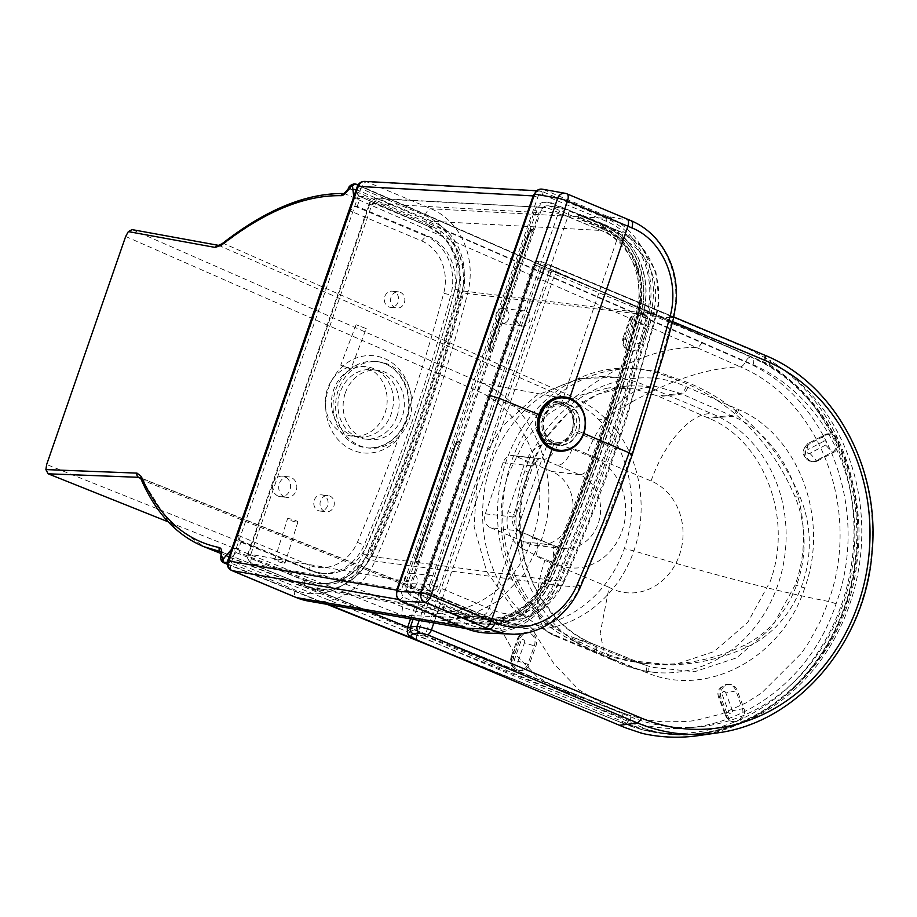 <?xml version="1.0" encoding="UTF-8"?>
<svg xmlns="http://www.w3.org/2000/svg" width="917" height="917" viewBox="0 0 917 917"><rect width="100%" height="100%" fill="white"/><g stroke="black" fill="none" stroke-linecap="round" stroke-linejoin="round"><path stroke-width="0.69" stroke-dasharray="4.58 3.44" d="M435.816 588.909A7.6 6.66 -83.6 0 1 430.703 590.754A7.6 6.66 -83.6 0 1 425.144 585.527A7.6 6.66 -83.6 0 1 427.299 577.504A7.6 6.66 -83.6 0 1 432.4 575.658A7.6 6.66 -83.6 0 1 437.959 580.885A7.6 6.66 -83.6 0 1 435.816 588.909M415.023 586.571A7.6 6.66 -83.6 0 1 409.922 588.416A7.6 6.66 -83.6 0 1 404.363 583.189A7.6 6.66 -83.6 0 1 406.506 575.165A7.6 6.66 -83.6 0 1 411.618 573.32A7.6 6.66 -83.6 0 1 417.178 578.547A7.6 6.66 -83.6 0 1 415.023 586.571M519.033 312.72A7.6 6.66 96.4 0 0 516.879 320.744A7.6 6.66 96.4 0 0 522.438 325.971A7.6 6.66 96.4 0 0 527.539 324.125A7.6 6.66 96.4 0 0 529.694 316.101A7.6 6.66 96.4 0 0 524.134 310.874A7.6 6.66 96.4 0 0 519.033 312.72M506.757 321.787A7.6 6.66 -83.6 0 1 501.645 323.632A7.6 6.66 -83.6 0 1 496.086 318.405A7.6 6.66 -83.6 0 1 498.24 310.382A7.6 6.66 -83.6 0 1 503.353 308.536A7.6 6.66 -83.6 0 1 508.912 313.763A7.6 6.66 -83.6 0 1 506.757 321.787M366.238 328.607L356.083 324.756L366.238 328.618L350.879 369.012L340.723 365.161L350.879 369.012M282.493 562.878A5.433 0.779 17.4 0 1 277.186 561.25A5.433 0.779 17.4 0 1 274.676 559.748A5.433 0.779 17.4 0 1 277.221 559.863A5.433 0.779 17.4 0 1 282.528 561.491A5.433 0.779 17.4 0 1 285.038 562.992A5.433 0.779 17.4 0 1 282.493 562.878M295.331 521.865A5.433 0.779 17.4 0 1 290.036 520.237A5.433 0.779 17.4 0 1 287.525 518.735A5.433 0.779 17.4 0 1 290.07 518.85A5.433 0.779 17.4 0 1 295.377 520.478A5.433 0.779 17.4 0 1 297.887 521.979A5.433 0.779 17.4 0 1 295.331 521.865M345.296 392.992A34.869 30.559 -83.6 0 1 377.632 370.262A34.869 30.559 -83.6 0 1 402.185 416.857A34.869 30.559 -83.6 0 1 369.838 439.575A34.869 30.559 -83.6 0 1 345.296 392.992M396.981 416.272A34.869 30.559 96.4 0 0 372.44 369.677A34.869 30.559 96.4 0 0 340.104 392.407A34.869 30.559 96.4 0 0 364.645 438.991A34.869 30.559 96.4 0 0 396.981 416.272M409.154 419.78A43.42 38.056 96.4 0 0 378.595 361.768A43.42 38.056 96.4 0 0 338.316 390.057A43.42 38.056 96.4 0 0 368.886 448.069A43.42 38.056 96.4 0 0 409.154 419.78M406.896 420.364L398.448 438.292A1612.464 1413.017 -83.6 0 1 357.424 542.268A43.741 38.331 -83.6 0 1 309.327 565.216L310.198 570.615A49.174 43.088 96.4 0 0 320.136 573.125A49.174 43.088 96.4 0 0 364.29 544.824A1617.897 1417.774 96.4 0 0 450.843 294.999L443.69 293.268A1612.464 1413.017 -83.6 0 1 411.401 400.901L406.896 420.364M309.327 565.216L237.962 535.276L350.317 210.967L421.682 240.907L426.073 236.127L354.65 206.153L350.317 210.967M237.962 535.276L238.443 540.56L310.198 570.615L312.789 570.901L241.343 540.927L238.775 540.64L310.198 570.615M354.65 206.153L357.217 206.44L428.675 236.414L426.073 236.127A49.174 43.088 96.4 0 1 450.843 294.999L453.445 295.285A1617.897 1417.774 -83.6 0 1 414.644 422.084A1617.897 1417.774 -83.6 0 1 366.892 545.122A49.174 43.088 -83.6 0 1 322.738 573.423A49.174 43.088 -83.6 0 1 312.789 570.901M428.675 236.414A49.174 43.088 -83.6 0 1 453.445 295.285M241.343 540.927L238.603 548.802L240.243 552.985L309.488 580.839A59.708 52.326 96.4 0 0 321.558 583.888A59.708 52.326 96.4 0 0 375.179 549.524A1628.432 1427.001 96.4 0 0 423.241 425.683A1628.432 1427.001 -83.6 0 0 462.294 298.071A59.708 52.326 -83.6 0 0 432.205 226.579L363.694 196.628L358.685 195.963A3.255 2.866 96.2 0 0 355.658 198.095L359.945 198.553L362.96 196.433M357.217 206.44L359.945 198.553M650.325 387.845A133.813 117.261 96.4 0 0 615.066 377.288A133.813 117.261 96.4 0 0 486.365 480.577A133.813 117.261 96.4 0 0 556.608 635.79L618.436 661.73A133.813 117.261 96.4 0 0 653.706 672.287A133.813 117.261 96.4 0 0 782.396 568.998A133.813 117.261 96.4 0 0 712.154 413.785L650.325 387.845C631.217 384.693 601.185 416.49 586.903 454.053A57.817 50.664 -83.6 0 0 572.07 448.963A18.455 8.608 112.8 0 1 557.238 465.286L579.487 474.616A18.455 8.608 -67.2 0 0 594.319 458.305L572.07 448.963L557.983 444.16A18.455 9.09 113 0 1 543.059 459.302L557.238 465.286M552.871 545.214L534.267 537.408A18.455 8.608 112.8 0 1 534.267 537.408A18.455 8.608 112.8 0 0 533.121 537.11L551.736 544.916L524.192 541.821A38.216 33.493 96.4 0 0 535.253 545.351A38.216 33.493 96.4 0 0 572.002 515.847A38.216 33.493 96.4 0 0 551.942 471.521L579.487 474.616A38.216 33.493 -83.6 0 1 599.546 518.953A38.216 33.493 -83.6 0 1 562.797 548.446A38.216 33.493 -83.6 0 1 551.736 544.916L553.249 545.386L553.925 562.958A56.671 49.667 96.4 0 0 621.371 532.926A56.671 49.667 96.4 0 0 594.319 458.305M533.121 537.11L518.277 530.851A18.455 9.101 113 0 1 519.492 531.172L534.256 537.408A18.455 8.608 112.8 0 1 535.964 555.415L553.925 562.958M551.942 471.521L515.411 456.196A10.855 9.514 96.4 0 0 513.107 455.589A10.855 9.514 96.4 0 0 503.032 462.661L485.311 513.841A10.855 9.514 96.4 0 0 490.629 527.745L518.277 530.851C513.428 528.02 511.663 523.389 512.981 516.959A18.455 2.74 -161.8 0 0 515.457 516.409C513.589 520.352 514.895 528.341 519.492 531.172A18.455 9.101 113 0 1 521.899 548.343L535.964 555.415A57.817 50.664 -83.6 0 0 544.927 560.413A75.996 35.454 -67.2 0 0 551.908 634.575A75.996 35.454 -67.2 0 0 556.608 635.79M485.311 513.841L512.981 516.959L530.714 465.779A18.455 1.696 -160 0 0 533.006 465.767L515.457 516.409A18.455 2.74 -161.8 0 0 507.995 511.514C504.866 527.986 509.497 540.262 521.899 548.343M503.032 462.661L530.714 465.779L540.847 458.718C537.626 458.695 535.012 461.045 533.006 465.767A18.455 1.696 -160 0 0 525.326 461.446L507.995 511.514M557.983 444.16C543.884 440.962 533.006 446.717 525.326 461.446M513.107 455.589L540.858 458.718L515.411 456.196M490.629 527.745L524.192 541.821M586.903 454.053L651.081 480.978A57.817 50.664 -83.6 0 1 678.5 557.559A57.817 50.664 -83.6 0 1 609.094 587.327L600.131 633.624L603.913 650.428L612.716 660.045L618.436 661.73M607.788 388.017L576.449 396.27L548.148 414.106L525.12 440.08L509.21 472.129C485.127 536.72 516.294 616.556 573.859 637.751L632.008 660.87L673.525 665.031L713.953 651.609L747.722 622.46L770.142 581.607C793.572 518.575 764.274 440.676 708.692 418.221L657.638 395.915L633.188 388.739L607.788 388.017L629.807 385.793L655.54 386.389L680.38 393.37A148.795 131.601 -64.9 0 1 681.95 394.046L731.285 415.607A147.935 130.959 -65 0 1 732.878 416.318C789.652 440.309 819.11 520.34 795.062 585.126L771.736 627.606L736.626 657.856L694.616 671.702L651.517 667.232L646.565 665.455A147.946 125.514 -99.9 0 1 644.949 664.825L595.087 644.766A148.726 125.973 -100.1 0 1 593.505 644.124C534.6 621.439 503.158 539.379 527.871 472.977L544.331 439.793L568.139 412.902L597.414 394.402L629.807 385.793C585.138 389.885 544.159 425.797 528.513 472.84A7.6 0.906 19.1 0 1 527.871 472.977M357.779 185.417L357.836 190.174C357.16 193.728 357.687 195.734 359.418 196.169L363.694 196.628M125.663 236.471L477.448 391.02L481.895 383.203L132.667 229.777L219.025 245.515L224.126 243.693C267.626 209.775 307.883 193.132 344.872 193.751L349.95 188.902L348.231 188.444M220.928 551.725L576.598 694.708A7.6 3.553 -68.1 0 1 577.916 700.233L622.127 717.896C703.855 752.444 804.805 699.74 836.063 603.81C870.783 509.325 827.294 396.018 745.452 361.928L349.95 188.902L355.257 184.088A3.255 2.866 96.2 0 0 354.512 183.893L354.512 183.893M222.006 243.807A3.255 2.224 51.8 0 1 224.126 243.693L574.443 397.565C586.811 403.377 596.978 410.254 604.945 418.221C634.53 443.415 651.746 499.742 633.888 550.865C616.316 602.033 569.388 631.549 531.998 628.787C521.223 628.913 509.462 626.62 496.739 621.886L514.322 653.122L536.628 676.322L559.828 689.676L576.312 694.627L220.871 551.713L224.035 562.855M220.917 555.943A3.255 1.146 -168.6 0 0 222.338 557.249L577.916 700.233M227.313 562.11L235.967 552.527L240.243 552.985M343.932 193.544A3.255 2.843 91.4 0 0 343.898 193.544L343.932 193.544A3.255 2.843 91.4 0 1 344.872 193.751L696.565 347.509C659.048 346.89 618.333 363.568 574.42 397.554A16.288 7.565 113.7 0 1 569.228 399.376L481.895 383.203C535.505 405.05 563.623 479.981 541.053 540.858L523.687 574.65L498.195 600.944L467.04 617.244L433.248 621.944L401.531 615.158L168.189 521.83M218.464 245.343A3.255 2.877 100.3 0 1 219.025 245.515L569.228 399.376C581.389 405.05 591.19 411.813 598.652 419.654A16.288 6.694 135.2 0 0 604.945 418.221C655.815 385.278 700.932 368.141 740.271 366.811C819.901 400.19 862.072 509.944 828.429 601.46L820.681 620.626L808.92 642.255L801.653 652.996L761.626 692.977L746.117 702.835L721.45 713.942L695.625 720.441L686.89 721.553L662.475 721.805L652.274 720.67L642.232 718.813L625.91 714.171L576.312 694.627A7.6 3.553 -68.1 0 1 576.598 694.708L620.786 712.257A7.6 3.576 -68.5 0 0 620.614 712.2L559.828 689.676L221.18 553.616M477.448 391.02C527.332 411.32 553.524 481.138 532.502 537.752C513.933 595.408 452.161 628.305 402.655 606.905L46.664 464.506M228.975 557.066L299.721 585.573L317.282 590.869A67.308 58.986 96.4 0 0 373.357 551.828A1636.031 1433.661 96.4 0 0 421.637 427.414A1636.031 1433.661 96.4 0 0 460.873 299.194A67.308 58.986 96.4 0 0 442.647 228.986A7.6 3.072 -47 0 0 441.1 234.947A7.6 3.072 -47 0 0 441.971 235.314L427.884 226.098L432.205 226.579M132.667 229.777L132.082 229.605M358.937 196.043L359.418 196.169A3.255 2.866 96.2 0 0 358.685 195.963L427.391 225.96A7.6 3.53 -66.4 0 0 427.884 226.098L359.418 196.169M701.769 342.706A7.6 3.53 113.6 0 1 696.565 347.509L740.271 366.811A7.6 3.542 114.1 0 0 745.452 361.928A7.6 3.53 113.6 0 1 750.863 357.034L355.257 184.088L751.906 357.149A7.6 3.53 113.6 0 1 752.399 357.286A7.6 3.53 113.6 0 1 752.995 364.657L442.647 228.986L426.336 220.126A7.6 3.53 -66.4 0 0 427.391 225.96L441.1 234.947C457.4 251.579 462.764 272.475 457.17 297.647A7.6 0.619 14.9 0 1 458.133 297.601L462.294 298.071M231.737 549.111L234.316 548.343A3.255 2.866 96.2 0 0 235.967 552.527L305.155 580.346L321.282 583.693A59.708 52.326 96.4 0 0 371.018 549.065L375.179 549.524M368.921 611.628L317.282 590.869A7.6 3.657 91.6 0 1 321.133 583.682L321.133 583.682A7.6 3.657 91.6 0 1 321.282 583.693M626.54 340.104C622.987 338.568 622.127 337.834 623.973 337.937L630.162 320.285A9.812 8.597 -83.6 0 1 639.504 313.11A9.812 8.597 -83.6 0 1 646.554 325.764L640.135 344.162A9.812 8.597 -83.6 0 1 630.896 350.993A9.812 8.597 -83.6 0 1 623.973 337.937L622.987 338.041L629.2 320.365L630.162 320.285C628.317 320.205 629.222 320.801 632.868 322.073L626.54 340.104A2.212 1.937 96.4 0 0 627.744 342.947A2.212 1.937 96.4 0 0 630.22 341.376L641.694 344.333L648.113 325.948A9.812 8.597 96.4 0 0 641.063 313.282A9.812 8.597 96.4 0 0 631.721 320.457L630.162 320.285M630.22 341.376L636.639 322.979L648.113 325.948M631.721 320.457L625.532 338.109A9.812 8.597 96.4 0 0 632.455 351.165A9.812 8.597 96.4 0 0 641.694 344.333M514.655 659.082C511.216 657.202 510.425 656.32 512.259 656.434L518.449 638.782A9.812 8.597 -83.6 0 1 527.504 632.512A9.812 8.597 -83.6 0 1 534.21 646.13L527.733 664.493A9.812 8.597 -83.6 0 1 518.839 670.373A9.812 8.597 -83.6 0 1 512.259 656.434L511.262 656.572L517.463 638.897L518.449 638.782C516.603 638.679 517.452 639.436 520.982 641.052L514.655 659.082A2.212 1.937 96.4 0 0 515.308 662.154A2.212 1.937 96.4 0 0 518.002 661.203L529.304 664.665L535.769 646.302A9.812 8.597 96.4 0 0 529.063 632.684A9.812 8.597 96.4 0 0 520.008 638.954L513.818 656.606L512.259 656.434M518.002 661.203L524.478 642.84L535.769 646.302M728.763 712.005C725.129 713.667 724.247 714.71 726.092 715.157L719.65 698.055A9.812 8.597 -83.6 0 1 728.717 684.311A9.812 8.597 -83.6 0 1 735.709 690.444L742.392 708.279A9.812 8.597 -83.6 0 1 733.199 721.633A9.812 8.597 -83.6 0 1 726.092 715.157L725.141 714.71L718.687 697.573L719.65 698.055C717.805 697.619 718.641 696.439 722.172 694.524L728.763 712.005A2.212 1.937 96.4 0 0 731.136 713.598A2.212 1.937 96.4 0 0 732.511 710.778L743.951 708.451L737.268 690.627A9.812 8.597 96.4 0 0 730.276 684.483A9.812 8.597 96.4 0 0 721.209 698.227L727.651 715.34L726.092 715.157M732.511 710.778L725.84 692.954L737.268 690.627M809.894 453.296L816.371 460.483A9.812 8.597 -83.6 0 1 811.488 461.56A9.812 8.597 -83.6 0 1 804.06 453.491A9.812 8.597 -83.6 0 1 809.126 442.957L824.337 435.059A9.812 8.597 -83.6 0 1 829.507 433.81A9.812 8.597 -83.6 0 1 836.912 441.673A9.812 8.597 -83.6 0 1 832.2 452.219L816.371 460.483L817.93 460.655L833.759 452.39L832.2 452.219L825.724 445.043A2.212 1.937 96.4 0 0 826.423 441.937A2.212 1.937 96.4 0 0 823.695 441.352C822.056 437.329 822.274 435.231 824.337 435.059L809.126 442.957C807.075 443.117 806.742 445.272 808.152 449.422A2.212 1.937 96.4 0 0 807.212 452.459A2.212 1.937 96.4 0 0 809.894 453.296L825.724 445.043M833.759 452.39A9.812 8.597 96.4 0 0 838.47 441.845A9.812 8.597 96.4 0 0 831.066 433.982L823.466 435.197M831.066 433.982A9.812 8.597 96.4 0 0 825.896 435.243L810.685 443.14A9.812 8.597 96.4 0 0 805.619 453.663A9.812 8.597 96.4 0 0 813.047 461.732A9.812 8.597 96.4 0 0 817.93 460.655M825.896 435.243L824.337 435.059M727.651 715.34A9.812 8.597 96.4 0 0 734.758 721.805A9.812 8.597 96.4 0 0 743.951 708.451M513.818 656.606A9.812 8.597 96.4 0 0 520.398 670.545A9.812 8.597 96.4 0 0 529.304 664.665M649.97 730.62L424.869 636.043L551.679 270.492L776.756 365.058A197.212 172.82 -83.6 0 1 852.409 595.912A197.212 172.82 -83.6 0 1 666.59 733.44A197.212 172.82 -83.6 0 1 649.97 730.62L642.164 729.749A197.212 172.82 96.4 0 0 658.796 732.568A197.212 172.82 96.4 0 0 844.614 595.041A197.212 172.82 96.4 0 0 768.962 364.187L543.884 269.609L417.075 635.172L642.164 729.749L641.877 733.313M407.286 628.26C407.102 629.968 410.369 632.272 417.075 635.172L424.869 636.043M554.945 267.042A5.433 2.533 112.8 0 1 554.98 267.053L673.835 316.995L548.561 264.887A5.433 2.533 -67.2 0 0 543.884 269.609L551.679 270.492M698.685 735.594A200.834 175.995 96.4 0 0 853.693 574.145A200.834 175.995 96.4 0 0 771.025 360.954L768.962 364.187L776.756 365.058M667.53 376.727A234.465 205.465 -83.6 0 1 794.947 496.693A108.561 95.139 -83.6 0 1 743.217 645.809A234.465 205.465 -83.6 0 1 642.645 663.071A234.465 205.465 -83.6 0 1 575.578 641.808A141.31 123.829 -83.6 0 1 501.461 477.883A141.31 123.829 -83.6 0 1 637.361 368.84A141.31 123.829 -83.6 0 1 667.53 376.727L672.734 377.311A234.465 205.465 -83.6 0 1 800.14 497.278A108.561 95.139 -83.6 0 1 748.41 646.393A234.465 205.465 -83.6 0 1 647.838 663.656A234.465 205.465 -83.6 0 1 580.77 642.393A141.31 123.829 -83.6 0 1 506.654 478.468A141.31 123.829 -83.6 0 1 642.553 369.425A141.31 123.829 -83.6 0 1 672.734 377.311M575.578 641.808L580.77 642.393M548.137 264.268A5.433 4.803 111.1 0 0 548.022 264.222A5.433 4.803 111.1 0 0 541.638 267.42L555.473 272.349L672.642 321.58M542.428 262.067A5.433 4.803 111.1 0 0 542.302 262.021A5.433 4.803 111.1 0 0 535.929 265.219L541.638 267.42L419.195 620.396M543.884 269.609L533.43 264.658L535.929 265.219L413.074 619.33M548.561 264.887L748.925 349.079L771.025 360.954M559.45 445.456L553.776 444.172L548.366 440.618C542.062 433.959 540.308 425.878 543.116 416.375L548.664 407.515L561.697 402.116L567.875 403.434L572.896 406.621C579.51 413.269 581.389 421.465 578.535 431.231L572.987 440.08C569.021 443.839 564.505 445.639 559.45 445.456L552.16 444.676A21.71 19.028 -83.6 0 1 542.13 439.919L547.518 443.484L553.203 444.756A21.71 19.028 -83.6 0 1 552.16 444.676M542.13 439.919C535.826 433.26 534.072 425.179 536.881 415.676L542.428 406.816L555.461 401.417A21.71 19.028 -83.6 0 1 557.02 401.52A21.71 19.028 -83.6 0 1 566.66 405.922L561.651 402.701L555.461 401.417M600.211 225.869L601.311 224.459L602.928 225.124L604.658 224.573L580.346 214.372L578.512 215.186L578.203 216.527A1.628 1.536 -166.8 0 1 580.071 215.541A1.628 0.757 -67.2 0 0 578.959 216.962L601.816 226.545A72.019 63.113 -83.6 0 1 603.214 227.152A71.847 62.964 -83.6 0 1 604.739 227.863C632.833 240.758 648.376 279.226 638.989 312.697C615.181 403.64 584.748 491.81 547.678 577.206A1638.117 1435.495 -83.6 0 1 546.28 580.404A71.973 63.067 -83.6 0 1 544.973 583.235A71.996 63.09 -83.6 0 1 543.506 586.123C524.352 616.923 499.089 627.549 467.716 618.001A71.939 63.044 -83.6 0 1 466.444 617.485L443.736 607.478L468.106 617.668A71.446 62.608 96.4 0 0 469 618.012C497.003 628.97 531.081 612.969 544.916 582.433A71.56 62.7 96.4 0 0 545.936 580.209A1627.079 1425.82 96.4 0 0 547.587 576.415A1624.924 1423.929 96.4 0 0 548.504 574.306C585.057 489.781 615.089 402.54 638.61 312.582L656.056 314.095A7.6 0.63 -165.5 0 0 656.904 314.015L659.048 301.785L655.919 271.868L641.51 246.535L620.924 231.863A7.6 3.599 112.8 0 0 620.557 231.76L603.248 228.642A70.013 61.359 -83.6 0 1 639.39 312.41A1622.471 1421.786 -83.6 0 1 549.363 573.893A1622.46 1421.774 -83.6 0 1 546.807 579.796L563.531 581.275A7.6 1.181 -156.3 0 0 564.413 581.103C583.372 537.637 598.858 498.951 616.098 449.731L615.227 449.857L589.218 519.71L563.531 581.275L560.791 586.88L544.217 607.249L524.02 618.356L505.427 620.82L498.229 619.995L487.259 616.717L433.558 594.25A7.6 3.462 112.6 0 0 439.426 587.602A7.6 0.802 -160.5 0 0 429.706 584.519L558.086 213.787L567.875 216.653A7.6 3.45 -67.3 0 0 567.21 209.374A7.6 3.45 -67.3 0 0 566.866 209.282L620.557 231.76C648.949 242.867 665.352 280.911 656.056 314.095L635.355 387.65L615.227 449.857C616.866 449.915 616.086 449.227 612.9 447.805L586.903 517.337L561.25 578.581C549.501 606.722 518.082 621.325 493.22 610.218L439.426 587.602L567.875 216.653L621.726 239.085C646.989 249.046 661.604 282.963 653.374 312.537L612.9 447.805L572.3 430.52C575.142 420.765 573.274 412.57 566.66 405.922M572.3 430.52L566.752 439.381C562.797 443.14 558.281 444.928 553.203 444.756M489.632 351.394L490.618 351.807L489.323 349.595A1.628 0.757 112.8 0 1 489.391 348.231L488.635 347.784L528.719 232.035A1.628 1.628 0 0 1 528.983 231.542L530.553 229.617L488.967 349.343L488.635 347.784A1.628 1.628 0 0 0 488.566 348.598L489.632 351.394L489.323 349.595A1.628 1.467 -9.8 0 1 488.692 347.761L528.719 232.035L529.476 232.482A1.628 0.757 112.8 0 1 530.324 231.199L531.952 229.181L528.777 232.012A1.628 1.272 -141.1 0 1 528.983 231.542L528.983 231.542A1.628 1.272 -141.1 0 1 530.324 231.199L532.949 229.594L533.671 231.955L541.03 210.715C542.532 207.116 545.019 205.488 548.458 205.821L565.629 208.916A7.6 6.683 -79.8 0 1 566.866 209.282L548.458 205.821M531.952 229.181L532.949 229.594M416.272 563.233L415.963 561.433L417.269 563.657L416.272 563.233L415.607 561.181L456.861 442.063L455.417 443.851A1.628 1.272 -141.1 0 1 455.634 443.392L458.603 441.02L459.589 441.432L460.311 443.794L492.589 350.581L491.89 349.033L489.391 348.231L529.843 232.631L489.689 349.744A1.628 1.353 155.6 0 0 491.89 349.033L531.975 233.285A1.628 1.158 52.1 0 0 530.691 231.359L529.843 232.631L531.975 233.285L533.671 231.955L492.589 350.581L490.618 351.807M458.603 441.02L456.964 443.049A1.628 0.757 112.8 0 0 456.116 444.321L416.398 560.218L456.116 444.321L455.359 443.874L415.275 559.622A1.628 1.628 0 0 0 415.206 560.436L415.516 562.201L415.275 559.622L416.031 560.069A1.628 0.757 112.8 0 0 415.963 561.433A1.628 1.467 -9.8 0 1 415.344 559.599L455.359 443.874A1.628 1.628 0 0 1 455.634 443.392L455.634 443.392A1.628 1.272 -141.1 0 1 456.964 443.049L459.589 441.432M544.916 582.433L544.469 581.779A69.933 61.279 96.4 0 0 545.466 579.613L546.807 579.796A70.013 61.359 -83.6 0 1 487.695 620.03A70.013 61.359 -83.6 0 1 480.497 619.216A70.013 61.359 -83.6 0 1 471.533 616.786A70.013 61.359 -83.6 0 1 469.172 615.857L415.607 593.391L433.558 594.25A7.6 6.625 -87.3 0 1 429.706 584.519L411.882 583.659L419.241 562.43L418.53 560.872L416.398 560.218L416.329 561.594A1.628 1.353 155.6 0 0 418.53 560.872L458.615 445.123A1.628 1.158 52.1 0 0 457.331 443.198L456.483 444.481L458.615 445.123L460.311 443.794L419.241 562.43L417.269 563.657M604.658 224.573A74.357 65.164 -83.6 0 1 607.673 225.937C636.696 239.257 652.744 278.974 643.046 313.534C618.929 405.772 587.992 495.134 550.211 581.63L547.334 587.533C531.596 618.058 496.074 632.512 467.762 619.926L443.438 609.725L442.957 606.641L445.066 606.045A1.628 1.616 -1.4 0 0 442.968 607.043L443.736 607.478A1.628 0.757 112.8 0 1 445.066 606.045L467.922 615.628A69.933 61.279 96.4 0 0 469.401 616.224A69.921 61.279 96.4 0 0 470.283 616.556L479.236 618.986L498.435 618.998L516.867 612.258L532.731 599.431L544.469 581.779M638.61 312.582C648.193 278.55 631.721 239.475 602.767 227.439A71.4 62.574 96.4 0 0 601.678 226.969L578.822 217.375L578.123 216.332L577.974 217.295A1.628 1.605 6 0 0 579.097 218.991L549.696 206.187M578.512 215.186L578.123 216.332L579.143 218.533L603.248 228.642L579.097 218.991A1.628 0.757 -67.2 0 1 578.971 218.968A1.628 0.757 -67.2 0 1 578.822 217.375L578.054 216.939A1.628 1.605 6 0 0 577.974 217.295A1.628 1.628 0 0 0 578.971 218.968L598.858 227.313A1.628 0.757 -67.2 0 0 598.984 227.336M601.816 226.545L602.928 225.124A73.578 64.477 -83.6 0 1 604.349 225.754A73.578 64.477 -83.6 0 1 605.896 226.476C634.621 239.658 650.508 278.963 640.903 313.167A1626.024 1424.892 -83.6 0 1 549.501 577.939A1626.013 1424.88 -83.6 0 1 548.114 581.137A73.578 64.477 -83.6 0 1 546.773 584.026A73.578 64.477 -83.6 0 1 545.271 586.983C525.705 618.459 499.88 629.326 467.819 619.56A73.532 64.442 -83.6 0 1 466.524 619.032L443.668 609.45A1.628 0.757 112.8 0 1 443.587 607.902L442.567 607.776L443.438 609.725M442.567 607.776L442.957 606.641M539.001 414.667L542.176 415.986A729.852 89.625 19 0 1 543.116 416.375M483.213 615.02C485.506 614.757 487.489 612.602 489.162 608.521L547.529 443.484M621.726 239.085A7.6 3.599 112.8 0 0 620.924 231.863L616.522 230.064C618.459 230.809 618.849 233.239 617.68 237.377L561.651 402.701M536.881 415.676L503.857 402.059L494.389 399.204M630.713 220.596L607.49 216.412L543.3 189.498L566.442 193.67L630.713 220.596C664.355 233.732 683.795 278.802 672.734 318.039L651.643 392.579L628.283 463.773L598.159 543.082L579.498 587.293L574.627 596.807L550.853 622.402L524.398 633.223L510.746 634.094M541.03 210.715L558.086 213.787A7.6 6.683 -79.8 0 1 565.629 208.916L616.877 230.167M607.49 216.412A83.046 72.775 -83.6 0 1 650.348 315.78A1635.492 1433.202 -83.6 0 1 557.02 585.31A83.046 72.775 -83.6 0 1 486.916 633.028M543.3 189.498L542.073 189.131M411.882 583.659C410.759 588.141 412.008 591.385 415.607 593.391M404.351 302.748A8.138 7.13 96.4 0 0 398.62 291.881A8.138 7.13 96.4 0 0 391.066 297.188A8.138 7.13 96.4 0 0 396.797 308.055A8.138 7.13 96.4 0 0 404.351 302.748M384.831 296.478A8.138 7.13 -83.6 0 1 392.384 291.17A8.138 7.13 -83.6 0 1 398.116 302.048A8.138 7.13 -83.6 0 1 390.562 307.355A8.138 7.13 -83.6 0 1 384.831 296.478M333.811 506.448A8.138 7.13 96.4 0 0 328.08 495.57A8.138 7.13 96.4 0 0 320.526 500.877A8.138 7.13 96.4 0 0 326.257 511.755A8.138 7.13 96.4 0 0 333.811 506.448M314.29 500.178A8.138 7.13 -83.6 0 1 321.844 494.871A8.138 7.13 -83.6 0 1 327.575 505.748A8.138 7.13 -83.6 0 1 320.022 511.056A8.138 7.13 -83.6 0 1 314.29 500.178M350.97 434.91A35.282 30.914 96.4 0 0 358.49 436.882A35.282 30.914 96.4 0 0 392.43 409.635A35.282 30.914 96.4 0 0 373.895 368.714A35.282 30.914 96.4 0 0 366.387 366.754A35.282 30.914 96.4 0 0 332.447 393.989A35.282 30.914 96.4 0 0 350.97 434.91M367.66 368.015A35.282 30.914 -83.6 0 1 386.195 408.936A35.282 30.914 -83.6 0 1 352.254 436.171A35.282 30.914 -83.6 0 1 344.735 434.211A35.282 30.914 -83.6 0 1 326.211 393.29A35.282 30.914 -83.6 0 1 360.152 366.055A35.282 30.914 -83.6 0 1 367.66 368.015M278.183 496.108A10.316 9.032 96.4 0 0 280.373 496.682A10.316 9.032 96.4 0 0 290.299 488.727A10.316 9.032 96.4 0 0 284.878 476.76A10.316 9.032 96.4 0 0 282.688 476.187A10.316 9.032 96.4 0 0 272.762 484.153A10.316 9.032 96.4 0 0 278.183 496.108M284.419 496.808A10.316 9.032 96.4 0 0 286.608 497.381A10.316 9.032 96.4 0 0 296.535 489.426A10.316 9.032 96.4 0 0 291.113 477.459A10.316 9.032 96.4 0 0 288.924 476.886A10.316 9.032 96.4 0 0 278.997 484.852A10.316 9.032 96.4 0 0 284.419 496.808M396.648 595.523L398.104 598.102L400.42 599.787L464.598 626.701A81.326 71.262 96.4 0 0 478.181 630.678A81.326 71.262 96.4 0 0 554.774 584.817A1633.773 1431.689 96.4 0 0 648.01 315.574A81.326 71.262 96.4 0 0 606.034 218.269L541.855 191.355L538.692 190.965L535.253 192.673M364.886 181.406A7.6 6.625 -86.9 0 1 366.834 181.853L431.024 208.767A70.873 62.104 -83.6 0 1 467.601 293.566A1623.319 1422.519 -83.6 0 1 374.961 561.078A70.873 62.104 -83.6 0 1 308.215 601.048M641.178 313.568A73.819 64.683 96.4 0 0 603.077 225.261L549.512 202.795A13.033 11.417 96.4 0 0 546.142 202.027A13.033 11.417 96.4 0 0 534.657 210.566L406.575 580.461A13.033 11.417 96.4 0 0 412.959 597.139L466.524 619.594A73.819 64.683 96.4 0 0 478.846 623.216A73.819 64.683 96.4 0 0 548.366 581.573A1626.265 1425.11 96.4 0 0 641.178 313.568L643.356 313.843A1626.391 1425.213 -83.6 0 1 550.544 581.859A73.945 64.798 -83.6 0 1 480.909 623.571A73.945 64.798 -83.6 0 1 468.553 619.949L415 597.494A13.159 11.531 -83.6 0 1 408.546 580.644L536.628 210.761A13.159 11.531 -83.6 0 1 548.228 202.13A13.159 11.531 -83.6 0 1 551.633 202.909L605.197 225.376A73.945 64.798 -83.6 0 1 643.356 313.843M547.713 208.01L601.265 230.465A68.259 59.823 96.4 0 1 636.501 312.135A1620.706 1420.238 96.4 0 1 544.01 579.223A68.259 59.823 96.4 0 1 479.729 617.726A68.259 59.823 96.4 0 1 468.323 614.379L414.771 591.923C411.16 589.918 409.922 586.674 411.045 582.192L539.047 212.538C540.377 209.259 542.612 207.597 545.753 207.563L378.561 198.829L432.113 221.284L601.265 230.465M469.149 394.264L400.901 591.339L403.01 596.99L467.189 623.904A78.163 68.5 96.4 0 0 553.857 583.648A1630.609 1428.915 96.4 0 0 646.909 314.932A78.163 68.5 96.4 0 0 606.561 221.41L542.383 194.496L540.537 194.289L538.359 195.539L469.149 394.264M427.826 226.098A52.727 46.205 -83.6 0 1 455.05 289.176A1605.174 1406.621 -83.6 0 1 363.441 553.708A52.727 46.205 -83.6 0 1 304.983 580.862L251.43 558.407L250.364 555.622L371.798 204.927L374.274 203.631L427.826 226.098A5.433 2.533 112.8 0 1 432.113 221.284A58.149 50.962 -83.6 0 1 462.134 290.861A1610.596 1411.378 -83.6 0 1 370.227 556.287A58.149 50.962 -83.6 0 1 315.448 589.092A58.149 50.962 -83.6 0 1 305.739 586.238L252.186 563.783C248.576 561.777 247.361 558.533 248.53 554.063L411.045 582.192M371.798 204.927A5.433 0.653 19.1 0 1 369.264 203.448A5.433 0.653 19.1 0 1 369.975 203.368L371.58 200.571L376.6 198.381L378.561 198.829A5.433 2.533 112.8 0 0 374.274 203.631M250.364 555.622A5.433 0.653 19.1 0 1 247.831 554.143A5.433 0.653 19.1 0 1 248.53 554.063L369.975 203.368L539.047 212.538M562.889 403.881A20.816 18.248 -83.6 0 1 573.813 428.033A20.816 18.248 -83.6 0 1 553.788 444.103A20.816 18.248 -83.6 0 1 549.352 442.945A20.816 18.248 -83.6 0 1 538.428 418.805A20.816 18.248 -83.6 0 1 558.453 402.723A20.816 18.248 -83.6 0 1 562.889 403.881M568.001 404.466A20.816 18.248 -83.6 0 1 578.936 428.606A20.816 18.248 -83.6 0 1 558.912 444.688A20.816 18.248 -83.6 0 1 554.476 443.53A20.816 18.248 -83.6 0 1 543.54 419.378A20.816 18.248 -83.6 0 1 563.565 403.308A20.816 18.248 -83.6 0 1 568.001 404.466M564.459 396.923A27.258 23.888 -83.6 0 1 570.087 398.425A27.258 23.888 -83.6 0 1 584.427 429.935A27.258 23.888 -83.6 0 1 558.373 451.095M549.799 441.685A19.463 17.056 -83.6 0 1 539.815 418.129A19.463 17.056 -83.6 0 1 560.023 404.374A19.463 17.056 -83.6 0 1 562.442 405.154A19.463 17.056 -83.6 0 1 572.861 426.76A19.463 17.056 -83.6 0 1 555.691 442.854A19.463 17.056 -83.6 0 1 549.799 441.685M553.937 441.685A18.993 16.644 -83.6 0 1 544.194 418.714A18.993 16.644 -83.6 0 1 563.909 405.28A18.993 16.644 -83.6 0 1 566.27 406.048A18.993 16.644 -83.6 0 1 576.438 427.127A18.993 16.644 -83.6 0 1 559.691 442.831A18.993 16.644 -83.6 0 1 553.937 441.685M335.725 389.771A43.42 38.056 -83.6 0 1 375.993 361.481A43.42 38.056 -83.6 0 1 406.552 419.493A43.42 38.056 -83.6 0 1 366.284 447.783A43.42 38.056 -83.6 0 1 335.725 389.771M411.401 400.901A48.853 42.812 96.4 0 0 375.764 356.025A48.853 42.812 96.4 0 0 328.699 387.616A48.853 42.812 96.4 0 0 344.7 445.673A48.853 42.812 96.4 0 0 398.448 438.292M421.682 240.907A43.741 38.331 -83.6 0 1 443.69 293.268M357.424 542.268A5.433 0.86 -156.7 0 0 364.29 544.824L366.892 545.122M353.744 196.777L355.658 198.095M234.316 548.343L238.603 548.802M609.094 587.327L544.927 560.413M651.081 480.978A75.996 35.454 112.8 0 1 712.154 413.785M752.995 364.657A187.813 164.579 -83.6 0 1 843.101 604.234A187.813 164.579 -83.6 0 1 630.93 716.991L407.652 627.205M804.668 588.106C782.178 657.867 707.695 698.078 647.551 672.986A159.65 139.9 -83.6 0 1 645.843 672.321L595.981 652.262A160.59 140.725 -83.6 0 1 594.331 651.586C532.089 627.606 498.859 540.915 524.971 470.765C547.93 399.262 625.188 358.948 686.111 386.642A160.59 140.725 -83.6 0 1 687.761 387.352L737.096 408.925A159.65 139.9 -83.6 0 1 738.77 409.67C798.867 435.013 830.08 519.618 804.668 588.106A7.6 0.906 -160.9 0 0 795.062 585.126M594.331 651.586A7.6 3.542 -67.3 0 0 593.62 644.17A7.6 3.542 -67.3 0 0 593.505 644.124L573.859 637.751M524.971 470.765A7.6 0.906 19.1 0 1 528.513 472.84L528.513 472.84C514.46 516.844 518.231 558.006 539.815 596.325L555.622 617.428C566.717 629.268 579.384 638.175 593.62 644.17L595.179 644.811A7.6 3.553 -68.1 0 0 595.087 644.766L575.395 638.37M595.981 652.262A7.6 3.553 -68.1 0 0 595.179 644.811L645.041 664.859A7.6 3.553 -68.1 0 0 644.949 664.825L623.881 657.867M645.843 672.321A7.6 3.553 -68.1 0 0 645.041 664.859L646.645 665.49A7.6 3.565 -68.9 0 0 646.565 665.455L625.451 658.498M647.551 672.986A7.6 3.565 -68.9 0 0 646.645 665.49L632.008 660.87M686.111 386.642A7.6 3.542 112.8 0 1 680.38 393.37L657.638 395.915M687.761 387.352A7.6 3.53 113.6 0 1 681.95 394.046L659.163 396.58M737.096 408.925A7.6 3.53 113.6 0 1 731.285 415.607L707.133 417.544M738.77 409.67A7.6 3.519 114.4 0 1 732.878 416.318L708.692 418.221M426.336 220.126L357.836 190.174A3.255 0.997 -166.9 0 0 356.197 189.67M139.934 477.574L142.238 480.072L168.59 521.911L204.067 546.738M140.931 478.834A3.255 2.636 156.8 0 0 142.238 480.072L496.705 621.875A16.288 7.623 -68.2 0 0 494.309 619.319L494.309 619.319A16.288 7.623 -68.2 0 0 493.071 619.067L140.473 478.021M402.655 606.905L401.531 615.158L493.071 619.067M598.652 419.654C626.185 445.009 641.591 499.49 624.328 548.618C607.524 597.861 563.13 627.102 527.309 625.566A16.288 8.047 -90.5 0 1 531.998 628.787L553.776 663.507L578.868 689.848L612.464 709.563L631.309 715.936L620.786 712.257A7.6 3.576 -68.5 0 1 622.127 717.896A7.6 3.553 -68.1 0 0 623.411 723.513A7.6 3.553 -68.1 0 0 623.869 723.628L429.248 645.373M327.312 604.383L227.198 564.127M299.721 585.573A7.6 3.553 111.9 0 1 305.155 580.346L309.488 580.839M527.309 625.566L509.875 623.984L493.105 619.078L523.068 625.497L433.248 621.944M496.739 621.886L494.332 619.342L139.923 477.562M433.019 646.955L623.411 723.513L664.435 733.749A195.413 171.238 -83.6 0 0 852.076 584.175A195.413 171.238 -83.6 0 0 751.906 357.149L750.863 357.034A195.413 171.238 -83.6 0 1 851.045 584.06A195.413 171.238 -83.6 0 1 663.392 733.634A195.413 171.238 -83.6 0 1 623.869 723.628L415.561 639.562M836.063 603.81A7.6 0.906 -160.9 0 0 828.429 601.46C774.578 590.8 709.735 573.927 633.888 550.865L624.328 548.618M574.42 397.554A16.288 7.565 113.7 0 1 569.193 399.353M532.502 537.752L541.053 540.858M373.357 551.828A7.6 1.204 23.3 0 1 370.01 549.226A7.6 1.204 23.3 0 1 371.018 549.065A1628.432 1427.001 96.4 0 0 458.133 297.601A59.708 52.326 96.4 0 0 441.971 235.314M358.077 184.902L752.399 357.286C824.119 387.112 869.282 476.255 856.982 562.19C846.208 664.458 754.943 746.449 664.435 733.749A195.413 171.238 -83.6 0 1 624.901 723.742A7.6 3.553 -68.1 0 0 630.93 716.991M328.63 604.612L227.175 563.817M460.873 299.194A7.6 0.619 14.9 0 1 457.17 297.647C434.131 384.028 405.073 467.888 370.01 549.226C359.063 571.83 342.775 583.315 321.133 583.682L317.374 583.418L321.558 583.888M636.639 322.979A2.212 1.937 96.4 0 0 635.217 320.285A2.212 1.937 96.4 0 0 632.868 322.073M625.532 338.109L623.973 337.937M524.478 642.84A2.212 1.937 96.4 0 0 523.607 639.837A2.212 1.937 96.4 0 0 520.982 641.052M520.008 638.954L518.449 638.782M725.84 692.954A2.212 1.937 96.4 0 0 723.341 691.59A2.212 1.937 96.4 0 0 722.172 694.524M721.209 698.227L719.65 698.055M823.695 441.352L808.152 449.422M810.685 443.14L809.126 442.957M794.947 496.693L800.14 497.278M417.075 635.172A5.433 2.533 -67.2 0 0 417.51 640.433M717.151 732.924A195.997 171.754 96.4 0 0 870.76 560.585A195.997 171.754 96.4 0 0 764.17 354.959L748.925 349.079M410.541 618.895L533.43 264.658C533.488 261.677 536.445 260.795 542.302 262.021L554.98 267.053A5.433 2.533 112.8 0 1 555.473 272.349L433.844 622.952M743.217 645.809L748.41 646.393M580.346 214.372L580.071 215.541L601.311 224.459M603.214 227.152L604.349 225.754M604.739 227.863L607.673 225.937M602.767 227.439A1.628 0.757 -66 0 0 602.882 229.009L602.882 229.009A1.628 0.757 -66 0 0 603.019 229.044A69.852 61.21 96.4 0 0 601.953 228.585A1.628 0.757 -67.3 0 1 601.827 228.551L598.858 227.313A1.628 0.757 -67.2 0 1 598.709 225.72M601.678 226.969A1.628 0.757 -67.3 0 0 601.827 228.551L623.193 244.151L637.441 270.744L639.757 302.186L637.808 312.25C614.321 402.127 584.312 489.3 547.781 573.744L548.022 573.721C584.519 489.265 614.528 402.105 638.049 312.25C647.413 278.997 631.32 240.804 603.019 229.044M638.989 312.697L643.046 313.534M546.28 580.404L550.211 581.63M547.678 577.206L549.501 577.939M547.587 576.415L547.117 575.819A1621.898 1421.19 96.4 0 0 548.022 573.721M548.504 574.306L547.781 573.744L545.466 579.613A1625.463 1424.399 96.4 0 0 547.117 575.819M543.506 586.123L547.334 587.533M544.973 583.235L546.773 584.026M545.936 580.209L545.214 579.647L544.228 581.814C535.196 600.062 521.911 611.971 504.373 617.554C496.017 620.018 487.649 620.488 479.236 618.986L480.497 619.216M466.444 617.485L466.524 619.032L467.762 619.926M467.716 618.001L467.819 619.56M468.106 617.668L469.401 616.224M469 618.012L470.283 616.556L471.533 616.786M465.733 616.705L467.062 615.273M466.593 617.061L467.922 615.628L487.259 616.717A7.6 3.599 -67.2 0 0 493.22 610.218M464.036 616.476L464.117 618.024M569.721 398.161L567.875 403.434M578.535 431.231L583.911 433.5M551.977 449.387L553.776 444.172M650.348 315.78L672.734 318.039A7.6 0.608 -165.4 0 0 673.582 317.97M631.4 454.843L632.272 454.717M557.02 585.31L579.498 587.293A7.6 1.204 -156.3 0 0 580.381 587.121M487.695 620.03L505.427 620.82C532.158 620.477 551.828 607.237 564.413 581.103A7.6 1.181 -156.3 0 0 561.25 578.581M616.098 449.731L626.552 418.416L656.904 314.015A7.6 0.63 -165.5 0 0 653.374 312.537M231.841 570.557A7.6 3.542 -67.2 0 1 231.141 563.141L360.839 188.581L425.018 215.495A63.273 55.444 -83.6 0 1 457.675 291.205A1615.72 1415.859 -83.6 0 1 365.482 557.467A63.273 55.444 -83.6 0 1 295.32 590.055L231.141 563.141A7.6 0.906 19.1 0 1 227.599 561.066M542.383 194.496L541.855 191.355L366.834 181.853A7.6 3.542 112.8 0 0 360.839 188.581A7.6 0.906 19.1 0 1 357.298 186.506M295.32 590.055A7.6 3.542 -67.2 0 0 295.687 597.288M365.482 557.467A7.6 1.215 -156.4 0 0 374.961 561.078L554.774 584.817L553.857 583.648M457.675 291.205A7.6 0.596 -165.4 0 0 467.601 293.566L646.909 314.932M425.018 215.495A7.6 3.542 112.8 0 1 431.024 208.767L606.034 218.269L606.561 221.41M459.555 625.83L464.598 626.701L467.189 623.904M403.01 596.99L400.42 599.787L398.391 599.431M603.077 225.261L605.197 225.376M549.512 202.795L551.633 202.909M534.657 210.566L536.628 210.761M406.575 580.461L408.546 580.644M412.959 597.139L415 597.494M466.524 619.594L468.553 619.949M548.366 581.573L550.544 581.859M304.983 580.862A5.433 2.533 -67.2 0 0 305.476 586.158A5.433 2.533 -67.2 0 0 305.739 586.238L468.323 614.379M363.441 553.708A5.433 0.871 -156.4 0 0 370.227 556.287L544.01 579.223M251.43 558.407A5.433 2.533 -67.2 0 0 251.923 563.703A5.433 2.533 -67.2 0 0 252.186 563.783L414.771 591.923M455.05 289.176L462.134 290.861L636.501 312.135M537.396 197.178L533.178 195.894M400.901 591.339L396.694 590.055M430.703 590.754L409.922 588.416M522.438 325.971L501.645 323.632M356.083 324.756L340.734 365.161M274.676 559.748L287.525 518.735M377.632 370.262L372.44 369.677M378.595 361.768L375.993 361.481C399.067 362.926 415.642 393.909 405.853 419.573C401.978 433.282 386.836 449.536 366.284 447.783L368.886 448.069M322.738 573.423L309.877 570.534M364.645 438.991L369.838 439.575M535.253 545.351L562.797 548.446L553.249 545.386M615.066 377.288L578.776 378.71L536.468 395.365L502.527 426.073L486.881 451.542L477.012 479.889L474.112 526.633L486.663 571.543L513.577 609.175L551.908 634.575L613.76 660.527M653.706 672.287C639.332 670.648 625.669 666.567 612.716 660.045M327.014 604.326L227.198 564.196M297.887 521.979L285.038 562.992M503.353 308.536L524.134 310.874M411.618 573.32L432.4 575.658M632.455 351.165L630.896 350.993C624.202 349.217 621.566 344.895 622.987 338.041M629.188 320.365C630.85 315.379 634.289 312.961 639.504 313.11L641.063 313.282M520.398 670.545L518.839 670.373C511.732 668.344 509.21 663.748 511.262 656.572M517.463 638.897C519.354 634.449 522.701 632.317 527.504 632.512L529.063 632.684M734.758 721.805L733.199 721.633C729.772 721.496 727.078 719.18 725.129 714.675M718.687 697.573C716.246 690.616 719.593 686.203 728.717 684.311L730.276 684.483M813.047 461.732L811.488 461.56C801.676 457.033 800.587 450.877 808.232 443.106M666.59 733.44L658.796 732.568M637.361 368.84L642.553 369.425M642.645 663.071L647.838 663.656M563.256 402.219L557.02 401.52M398.62 291.881L392.384 291.17M328.08 495.57L321.844 494.871M358.49 436.882L352.254 436.171M280.373 496.682L286.608 497.381M288.924 476.886L282.688 476.187M466.191 628.592L478.181 630.678M539.895 190.908L536.789 190.736M548.228 202.13L546.142 202.027M480.909 623.571L478.846 623.216M545.753 207.563L376.612 198.381C372.508 198.829 370.067 200.514 369.264 203.448L247.831 554.143C246.398 556.814 247.762 560 251.923 563.703L305.476 586.158L315.448 589.092L479.729 617.726M360.152 366.055L366.387 366.754M320.022 511.056L326.257 511.755M390.562 307.355L396.797 308.055M558.912 444.688L553.788 444.103M560.023 404.374L563.909 405.28M559.691 442.831L555.691 442.854M563.565 403.308L558.453 402.723"/><path stroke-width="1.38" d="M168.189 521.83L48.12 473.802L45.884 469.584L46.664 464.506L125.663 236.471L128.334 231.6L215.208 247.43L221.352 245.252C264.52 211.586 304.467 195.057 341.181 195.676C343.726 195.481 346.156 193.178 348.483 188.776L351.498 186.013L352.518 186.128L353.744 196.777M352.518 186.128A3.255 2.866 96.2 0 1 355.544 184.008L355.544 184.008A3.255 2.866 96.2 0 1 356.277 184.202L357.779 185.417M128.334 231.6L132.082 229.605L218.464 245.343L222.006 243.807C265.517 209.764 306.163 193.006 343.932 193.544L348.483 188.776M45.884 469.584L137.023 473.126L141.264 476.439C158.813 516.707 184.821 540.411 219.289 547.541A3.255 2.877 101.2 0 0 220.871 551.713L204.067 546.738L221.18 553.616M219.289 547.541C221.513 548.251 222.235 550.899 221.444 555.473A3.255 1.146 -168.6 0 0 220.917 555.943C220.252 559.129 221.146 561.387 223.588 562.74L227.313 562.11M417.51 640.433A5.433 2.533 -67.2 0 0 417.567 640.467A5.433 2.533 -67.2 0 0 418.232 640.547L624.981 727.617L641.877 733.313A200.834 175.995 96.4 0 0 698.685 735.594L717.151 732.924C797.022 722.997 865.327 643.264 871.964 553.054C880.756 468.392 834.63 383.146 764.205 354.971A5.433 2.533 112.8 0 1 764.698 360.266A190.61 167.032 -83.6 0 1 858.323 603.707A190.61 167.032 -83.6 0 1 641.762 718.275L637.751 723.077A195.997 171.754 96.4 0 0 717.151 732.924M641.762 718.275L431.437 629.899L417.166 626.219A5.433 4.642 83.3 0 0 420.158 633.177L427.402 634.702L637.751 723.077L619.743 725.221M419.195 620.396L417.166 626.219L410.415 627.022A5.433 4.642 83.3 0 0 413.407 633.968L420.158 633.177M413.074 619.33L410.415 627.022L407.286 628.26M489.609 395.41L557.662 198.187A7.6 6.683 -79.8 0 1 565.204 193.304L542.073 189.131C538.623 188.799 536.147 190.438 534.634 194.037L397.027 591.431L421.086 592.588L489.609 395.41L498.997 398.23L539.001 414.667M534.634 194.037L557.662 198.187A7.6 0.951 18.9 0 1 567.474 201.132A7.6 3.508 -67.3 0 0 566.798 193.774L566.798 193.774A7.6 3.508 -67.3 0 0 566.442 193.67A7.6 6.683 -79.8 0 0 565.204 193.304L565.204 193.304A7.6 7.6 0 0 1 566.798 193.774L631.068 220.699A7.6 3.565 112.8 0 1 631.859 227.897C662.406 239.91 680.059 280.843 670.052 316.514L649.179 390.768L629.142 452.815L603.157 522.472L577.229 584.587C563.118 618.539 525.2 636.169 495.134 622.746L491.145 621.084L551.977 449.387M630.713 220.596A7.6 3.565 112.8 0 1 631.068 220.699C640.777 224.814 649.225 230.969 656.423 239.154C671.095 256.622 677.72 277.415 676.299 301.521L673.582 317.97L664.814 350.443L632.272 454.717C621.611 485.231 615.043 502.436 606.275 524.845L580.381 587.121C566.156 619.365 535.986 636.077 510.746 634.094L504.442 633.498L489.208 629.245A7.6 3.565 -67.2 0 0 495.134 622.746M510.746 634.094L486.916 633.028A83.046 72.775 -83.6 0 1 464.93 628.076L489.208 629.245L424.938 602.32A7.6 3.508 -67.3 0 0 430.875 595.626L567.474 201.132L627.881 226.212L569.721 398.161M464.93 628.076L400.752 601.162L424.938 602.32A7.6 6.625 92.7 0 1 421.086 592.588A7.6 0.871 19.3 0 1 430.875 595.626L491.145 621.084C489.472 625.153 487.5 627.32 485.231 627.572M397.027 591.431C395.903 595.912 397.141 599.156 400.752 601.162M295.687 597.288A7.6 3.542 -67.2 0 0 296.019 597.471A7.6 3.542 -67.2 0 0 296.386 597.575L232.207 570.661A7.6 6.683 -80.2 0 1 228.574 560.952L358.283 186.392A7.6 6.625 -86.9 0 1 364.886 181.406L364.886 181.406A7.6 7.6 0 0 0 357.298 186.506A7.6 0.906 19.1 0 1 358.283 186.392L533.178 195.894L396.694 590.055L396.648 595.523M535.253 192.673L533.178 195.894L533.912 196.112M558.373 451.095A27.258 23.888 -83.6 0 1 558.189 451.084A27.258 23.888 -83.6 0 1 552.378 449.571A27.258 23.888 -83.6 0 1 538.073 417.946A27.258 23.888 -83.6 0 1 564.287 396.912A27.258 23.888 -83.6 0 1 564.459 396.923M221.444 555.473L222.395 558.659L223.416 558.774L231.737 549.111M356.197 189.67A3.255 0.997 -166.9 0 0 353.412 189.544M358.077 184.902L354.512 183.893A3.255 2.866 96.2 0 0 351.498 186.013M48.12 473.802L138.719 477.321L140.931 478.834C155.581 512.809 176.626 535.448 204.067 546.738M137.023 473.126A3.255 2.854 92.2 0 0 138.719 477.321L140.473 478.021M141.264 476.439A3.255 2.636 156.8 0 0 140.931 478.834M222.395 558.659A3.255 2.866 96.2 0 0 224.035 562.855L227.198 564.127M223.416 558.774A3.255 2.866 96.2 0 0 225.066 562.958L227.175 563.817M226.533 555.794L228.975 557.066M429.248 645.373L327.312 604.383M218.464 245.343A3.255 2.877 100.3 0 0 215.208 247.43M222.006 243.807A3.255 2.224 51.8 0 0 221.352 245.252M343.898 193.544A3.255 2.843 91.4 0 0 341.181 195.676M415.561 639.562L328.63 604.612M407.652 627.205L368.921 611.628M764.17 354.959A5.433 2.533 112.8 0 1 764.205 354.971L673.835 316.995L764.17 354.959M672.642 321.58L764.698 360.266M433.844 622.952L431.437 629.899A5.433 2.533 112.8 0 1 427.402 634.702M418.232 640.547C410.701 637.109 409.085 634.908 413.407 633.968M583.911 433.5L629.142 452.815C632.283 454.224 633.039 454.901 631.4 454.843M627.09 219.037L626.735 218.934C628.661 219.667 629.051 222.097 627.881 226.212L631.859 227.897M673.582 317.97A7.6 0.608 -165.4 0 0 670.052 316.514M580.381 587.121A7.6 1.204 -156.3 0 0 577.229 584.587M357.298 186.506L227.599 561.066A7.6 0.906 19.1 0 1 228.574 560.952L397.428 590.273M459.555 625.83L296.386 597.575A70.873 62.104 -83.6 0 0 308.215 601.048L296.019 597.471L231.841 570.557A7.6 3.542 -67.2 0 0 232.207 570.661L398.391 599.431M570.454 398.459A27.258 23.888 -83.6 0 1 583.831 433.363A27.258 23.888 -83.6 0 1 558.545 451.118A27.258 23.888 -83.6 0 1 552.745 449.605A27.258 23.888 -83.6 0 1 539.368 414.713A27.258 23.888 -83.6 0 1 564.643 396.946A27.258 23.888 -83.6 0 1 570.454 398.459M583.567 433.088A26.306 23.051 -83.6 0 1 553.57 448.768A26.306 23.051 -83.6 0 1 540.663 415.092A26.306 23.051 -83.6 0 1 570.661 399.422A26.306 23.051 -83.6 0 1 583.567 433.088M348.231 188.444C349.182 185.979 351.28 184.455 354.512 183.893M221.157 551.793L220.917 555.943M433.019 646.955L327.014 604.326M227.198 564.196L223.599 562.74M624.981 727.617L417.567 640.467C407.308 634.621 407.595 636.432 407.297 628.225L410.541 618.895M227.599 561.066A7.6 7.6 0 0 0 231.841 570.557M308.215 601.048L466.191 628.592M536.789 190.736L364.886 181.406M564.287 396.912L564.643 396.946C581.687 401.726 588.129 413.854 583.969 433.34C578.936 445.673 570.466 451.6 558.545 451.118L558.189 451.084"/></g></svg>
